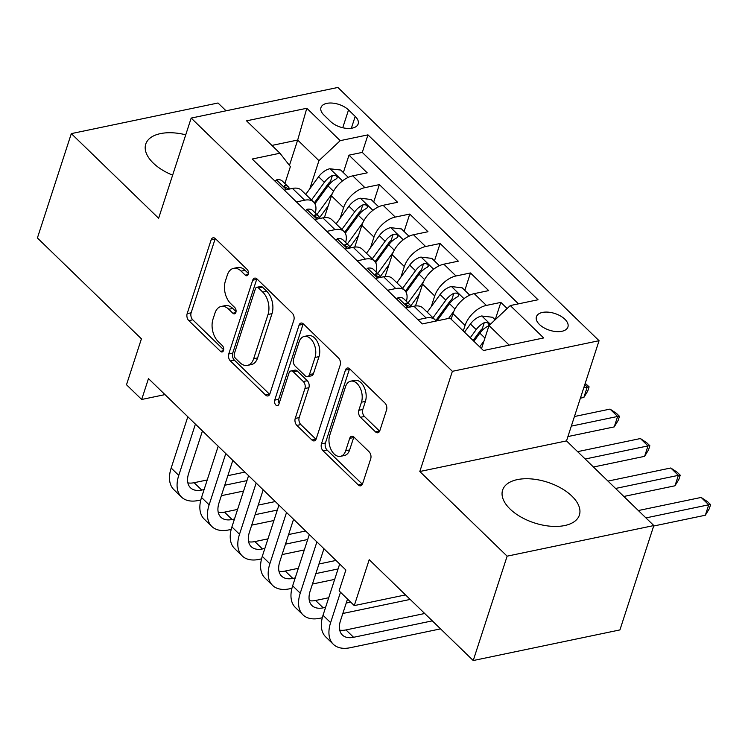 <?xml version="1.0" encoding="UTF-8"?>
<svg xmlns="http://www.w3.org/2000/svg" width="748" height="748" viewBox="0 0 748 748"><rect width="100%" height="100%" fill="white"/><g stroke="black" fill="none" stroke-linecap="round" stroke-linejoin="round"><path stroke-width="1.12" d="M248.261 274.282A3.553 2.216 -101.8 0 0 247.111 269.392L215.433 238.677A5.077 3.16 -101.8 0 0 213.068 237.808A5.077 3.16 -101.8 0 0 211.123 239.884L187.159 313.646A5.077 3.16 -101.8 0 0 188.805 320.63L220.482 351.345A3.553 2.216 -101.8 0 0 222.137 351.953A3.553 2.216 -101.8 0 0 223.502 350.494A3.553 2.216 -101.8 0 0 222.343 345.604L218.248 341.63A16.26 10.117 -101.8 0 1 212.965 319.274L214.966 313.122A16.26 10.117 -101.8 0 1 221.184 306.456A16.26 10.117 -101.8 0 1 228.766 309.261L232.862 313.234A3.553 2.216 -101.8 0 0 234.526 313.842A3.553 2.216 -101.8 0 0 235.882 312.393A3.553 2.216 -101.8 0 0 234.732 307.493L230.627 303.52A16.26 10.117 -101.8 0 1 225.354 281.164L227.345 275.012A16.26 10.117 -101.8 0 1 233.563 268.354A16.26 10.117 -101.8 0 1 241.146 271.15L245.251 275.124A3.553 2.216 -101.8 0 0 246.905 275.741A3.553 2.216 -101.8 0 0 248.261 274.282M571.921 496.13A40.364 21.383 18 0 0 531.678 478.954A40.364 21.383 18 0 0 502.609 490.108A40.364 21.383 18 0 0 510.071 509.033A40.364 21.383 18 0 0 550.322 526.209A40.364 21.383 18 0 0 579.391 515.054A40.364 21.383 18 0 0 571.921 496.13M185.747 134.808A40.364 21.383 18 0 0 145.748 144.112A40.364 21.383 18 0 0 153.218 163.036A40.364 21.383 18 0 0 172.638 175.144M564.862 319.218A16.559 8.77 18 0 0 548.349 312.168A16.559 8.77 18 0 0 536.419 316.75A16.559 8.77 18 0 0 539.486 324.51A16.559 8.77 18 0 0 555.998 331.56A16.559 8.77 18 0 0 567.919 326.979A16.559 8.77 18 0 0 564.862 319.218M375.524 431.886A5.077 3.16 -101.8 0 0 377.899 432.755A5.077 3.16 -101.8 0 0 379.834 430.68L386.557 409.988A5.077 3.16 -101.8 0 0 384.911 402.994L349.737 368.886A5.077 3.16 -101.8 0 0 347.362 368.016A5.077 3.16 -101.8 0 0 345.426 370.101L321.453 443.854A5.077 3.16 -101.8 0 0 323.108 450.848L358.283 484.947A5.077 3.16 -101.8 0 0 360.648 485.826A5.077 3.16 -101.8 0 0 362.593 483.741L370.718 458.748A5.077 3.16 -101.8 0 0 369.073 451.755L354.01 437.159A5.077 3.16 -101.8 0 0 351.644 436.29A5.077 3.16 -101.8 0 0 349.699 438.365L345.67 450.764A13.586 8.462 -101.8 0 1 340.471 456.336A13.586 8.462 -101.8 0 1 331.233 449.959A13.586 8.462 -101.8 0 1 329.728 435.299L345.501 386.744A13.586 8.462 -101.8 0 1 350.7 381.171A13.586 8.462 -101.8 0 1 359.947 387.548A13.586 8.462 -101.8 0 1 361.452 402.209L358.825 410.297A5.077 3.16 -101.8 0 0 360.471 417.291L375.524 431.886L379.488 431.054A5.077 3.16 -101.8 0 0 379.638 431.194M226.055 110.797L218.005 103L71.312 133.612L37.4 237.976L141.419 338.835L126.496 384.752L141.69 399.479L148.469 378.6L345.875 570.004L339.096 590.883L354.281 605.6L405.538 594.903M507.135 556.166L653.827 525.554L566.517 440.899L419.815 471.511L507.135 556.166L473.222 660.54L369.203 559.682L354.281 605.6M419.815 471.511L452.372 371.317L191.179 118.081L337.881 87.46L599.064 340.705L452.372 371.317M71.312 133.612L158.623 218.266L191.179 118.081M293.852 320.097A5.077 3.16 -101.8 0 0 292.197 313.103L257.022 278.995A5.077 3.16 -101.8 0 0 254.657 278.125A5.077 3.16 -101.8 0 0 252.712 280.21L228.748 353.963A5.077 3.16 -101.8 0 0 230.393 360.957L265.568 395.056A5.077 3.16 -101.8 0 0 267.943 395.935A5.077 3.16 -101.8 0 0 269.888 393.85L293.852 320.097M303.379 323.94L338.554 358.049A5.077 3.16 -101.8 0 1 340.209 365.043L316.236 438.796A5.077 3.16 -101.8 0 1 314.3 440.881A5.077 3.16 -101.8 0 1 311.925 440.002L296.872 425.406A5.077 3.16 -101.8 0 1 295.226 418.422L304.941 388.511A5.077 3.16 -101.8 0 0 303.295 381.517L293.31 371.84A5.077 3.16 -101.8 0 0 290.935 370.961A5.077 3.16 -101.8 0 0 288.99 373.046L278.873 404.182A3.553 2.216 -101.8 0 1 277.517 405.64A3.553 2.216 -101.8 0 1 275.096 403.976A3.553 2.216 -101.8 0 1 274.703 400.143L299.069 325.156A5.077 3.16 -101.8 0 1 301.005 323.071A5.077 3.16 -101.8 0 1 303.379 323.94M653.827 525.554L619.924 629.919L473.222 660.54M507.153 308.513L500.851 302.398L495.213 319.723M463.283 330.981L465.088 325.427A20.701 11.921 -45.9 0 1 486.378 305.418L474.232 293.637L488.696 290.617L470.473 272.955L464.817 290.364M431.259 306.633L434.719 295.984A20.701 11.921 -45.9 0 1 456.009 275.975L443.854 264.194L458.328 261.174L440.105 243.502L434.448 260.912M400.891 277.181L404.35 266.531A20.701 11.921 -45.9 0 1 425.631 246.522L413.485 234.75L427.959 231.73L409.736 214.059L404.079 231.469M370.522 247.738L373.981 237.088A20.701 11.921 -45.9 0 1 395.262 217.079L383.116 205.298L397.59 202.278L379.367 184.616L364.893 187.636A20.701 11.921 134.1 0 0 343.603 207.645L340.144 218.285M373.71 202.025L379.367 184.616M474.232 293.637A20.701 11.921 134.1 0 0 452.942 313.646L451.138 319.2M443.854 264.194A20.701 11.921 134.1 0 0 422.573 284.203L415.495 305.969M413.485 234.75A20.701 11.921 134.1 0 0 392.204 254.759L385.127 276.526M383.116 205.298A20.701 11.921 134.1 0 0 361.826 225.307L354.758 247.083M323.94 115.061L330.625 121.541A16.045 8.499 18 0 0 346.623 128.366A16.045 8.499 18 0 0 358.17 123.934A16.045 8.499 18 0 0 355.207 116.408L348.521 109.937A16.045 8.499 18 0 0 332.533 103.102A16.045 8.499 18 0 0 320.976 107.544A16.045 8.499 18 0 0 323.94 115.061M509.21 345.146L489.014 325.558L510.295 305.558L538.046 299.761L367.969 134.864L340.218 140.652L318.938 160.661L309.775 188.842M510.295 305.558L543.702 337.946L483.442 350.522L450.034 318.134L422.274 323.921L252.198 159.025L279.958 153.228L246.55 120.839L306.811 108.264L340.218 140.652M518.476 303.847L362.275 152.396L348.989 155.163L367.212 172.835L352.747 175.855A20.701 11.921 134.1 0 0 331.458 195.864L324.389 217.631M315.254 212.965A20.701 11.921 134.1 0 0 313.608 202.044A20.701 11.921 134.1 0 0 304.632 200.212L296.442 201.923M313.608 202.044L301.463 190.263A20.701 11.921 134.1 0 0 292.477 188.431L284.296 190.142M417.926 319.705L426.108 317.994A20.701 11.921 -45.9 0 1 435.093 319.835A20.701 11.921 -45.9 0 1 436.084 321.042M435.093 319.835L422.947 308.054A20.701 11.921 134.1 0 0 413.962 306.222L405.781 307.924M387.558 290.261L395.739 288.55A20.701 11.921 -45.9 0 1 404.724 290.383A20.701 11.921 -45.9 0 1 406.37 301.304M404.724 290.383L392.578 278.611A20.701 11.921 134.1 0 0 383.593 276.769L375.412 278.48M357.189 260.809L365.37 259.107A20.701 11.921 -45.9 0 1 374.355 260.94A20.701 11.921 -45.9 0 1 376.001 271.861M374.355 260.94L362.21 249.159A20.701 11.921 134.1 0 0 353.224 247.326L345.034 249.028M326.811 231.366L335.001 229.655A20.701 11.921 -45.9 0 1 343.986 231.497A20.701 11.921 -45.9 0 1 345.623 242.417M343.986 231.497L331.832 219.716A20.701 11.921 134.1 0 0 322.846 217.874L314.665 219.585M395.262 217.079L409.736 214.059M425.631 246.522L440.105 243.502M456.009 275.975L470.473 272.955M486.378 305.418L500.851 302.398M489.014 325.558L481.506 348.652M318.938 160.661L297.676 140.044L271.907 145.43M289.439 165.402L297.676 140.044L306.811 108.264M284.894 183.531L290.383 166.617L279.958 153.228M566.517 440.899L599.064 340.705M141.69 399.479L164.981 394.617M343.341 172.573L348.989 155.163M362.275 152.396L367.969 134.864M248.429 273.534L245.11 270.327A16.26 10.117 -101.8 0 0 237.527 267.522L233.563 268.354M221.184 306.456L225.148 305.633A16.26 10.117 -101.8 0 1 232.731 308.428L236.041 311.645M215.293 238.547A5.077 3.16 -101.8 0 0 215.087 239.061L191.123 312.814A5.077 3.16 -101.8 0 0 192.769 319.807L223.661 349.755M256.873 278.864A5.077 3.16 -101.8 0 0 256.676 279.378L232.712 353.14A5.077 3.16 -101.8 0 0 234.358 360.125L269.532 394.233A5.077 3.16 -101.8 0 0 269.682 394.364M258.434 287.915A3.553 2.216 -101.8 0 0 256.779 287.307A3.553 2.216 -101.8 0 0 255.414 288.756L234.386 353.505A3.553 2.216 -101.8 0 0 235.536 358.395L239.856 362.584A16.26 10.117 -101.8 0 0 247.438 365.389A16.26 10.117 -101.8 0 0 253.656 358.722L268.036 314.469A16.26 10.117 -101.8 0 0 262.763 292.103L258.434 287.915L262.398 287.092A3.553 2.216 -101.8 0 0 260.743 286.475L256.779 287.307M247.438 365.389L251.403 364.556A16.26 10.117 -101.8 0 0 257.621 357.899L253.656 358.722M262.398 287.092L266.727 291.281A16.26 10.117 -101.8 0 1 272.001 313.636L257.621 357.899M290.935 370.961L294.899 370.138A5.077 3.16 -101.8 0 1 297.274 371.008L307.26 380.695A5.077 3.16 -101.8 0 1 308.905 387.679L299.191 417.59A5.077 3.16 -101.8 0 0 300.836 424.584L315.89 439.179A5.077 3.16 -101.8 0 0 316.039 439.31M303.23 323.809A5.077 3.16 -101.8 0 0 303.034 324.323L278.667 399.31A3.553 2.216 -101.8 0 0 279.154 403.322M315.03 357.469A13.586 8.462 -101.8 0 0 313.524 342.808A13.586 8.462 -101.8 0 0 304.277 336.432A13.586 8.462 -101.8 0 0 299.078 342.004L293.525 359.115A5.077 3.16 -101.8 0 0 295.17 366.099L305.156 375.786A5.077 3.16 -101.8 0 0 307.522 376.655A5.077 3.16 -101.8 0 0 309.466 374.58L315.03 357.469L318.994 356.637A13.586 8.462 -101.8 0 0 317.489 341.976A13.586 8.462 -101.8 0 0 308.241 335.609L304.277 336.432M307.522 376.655L311.486 375.833A5.077 3.16 -101.8 0 0 313.431 373.748L309.466 374.58M318.994 356.637L313.431 373.748M350.7 381.171L354.664 380.349A13.586 8.462 -101.8 0 1 363.911 386.716A13.586 8.462 -101.8 0 1 365.417 401.377L362.789 409.474A5.077 3.16 -101.8 0 0 364.435 416.458L379.488 431.054M340.471 456.336L344.435 455.504A13.586 8.462 -101.8 0 0 349.634 449.941L345.67 450.764M353.869 437.028A5.077 3.16 -101.8 0 0 353.664 437.543L349.634 449.941M349.587 368.755A5.077 3.16 -101.8 0 0 349.391 369.269L325.417 443.031A5.077 3.16 -101.8 0 0 327.072 450.016L362.247 484.124A5.077 3.16 -101.8 0 0 362.397 484.255M348.278 177.36L340.723 170.039L329.756 168.758A13.716 7.901 134.1 0 0 318.592 176.762L305.726 194.396M332.477 193.264L316.918 214.583M328.232 205.784L319.574 217.659M314.936 203.811L328.007 185.897A13.716 7.901 -45.9 0 1 336.03 179.015L337.292 177.818L336.544 176.089L334.758 175.256L332.393 175.481A13.716 7.901 134.1 0 0 324.361 182.362L311.495 199.997M314.31 202.839L328.176 183.84A6.984 4.021 -45.9 0 1 330.438 181.493L332.393 175.481M275.133 181.25L276.629 179.838A13.716 7.901 -45.9 0 1 282.389 181.1L288.158 186.691A13.716 7.901 134.1 0 0 285.203 185.326L284.203 185.747L285.016 187.29L288.85 188.861A13.716 7.901 -45.9 0 1 289.635 189.029M200.819 499.973L198.323 500.496A38.812 22.356 -45.9 0 1 181.474 497.055L173.882 489.688A38.812 22.356 -45.9 0 1 171.17 468.033L187.823 416.767M181.474 497.055A38.812 22.356 -45.9 0 1 178.763 475.391L195.415 424.125M289.467 188.982A13.716 7.901 134.1 0 0 288.158 186.691M202.446 430.942L188.674 473.325A25.881 14.904 134.1 0 0 190.488 487.761A25.881 14.904 134.1 0 0 201.717 490.062L204.111 489.557M187.86 482.871A25.881 14.904 134.1 0 0 194.125 482.703L207.233 479.964M224.737 485.256L246.952 480.618M227.85 475.663L244.905 472.1M243.568 491.053L221.343 495.69M378.647 206.813L371.092 199.492L360.125 198.201A13.716 7.901 134.1 0 0 348.961 206.214L336.095 223.848M362.845 222.717L347.296 244.035M358.61 235.227L349.942 247.102M345.305 233.254L358.376 215.34A13.716 7.901 -45.9 0 1 366.408 208.468L367.661 207.261L366.913 205.532L365.136 204.7L362.761 204.933A13.716 7.901 134.1 0 0 354.73 211.806L341.864 229.44M344.678 232.282L358.544 213.283A6.984 4.021 -45.9 0 1 360.807 210.936L362.761 204.933M583.786 387.735L587.255 387.006L584.796 384.622M585.216 383.341L589.115 386.856L587.76 391.036L583.87 397.45L580.392 398.17M583.87 397.45L587.255 387.006L589.115 386.856M409.016 236.256L401.47 228.935L390.503 227.644A13.716 7.901 134.1 0 0 379.329 235.657L366.464 253.291M393.214 252.16L377.665 273.478M388.979 264.67L380.311 276.554M375.674 262.707L388.745 244.783A13.716 7.901 -45.9 0 1 396.777 237.911L398.029 236.714L397.281 234.984L395.505 234.143L393.13 234.376A13.716 7.901 134.1 0 0 385.098 241.249L372.233 258.883M375.057 261.725L388.913 242.726A6.984 4.021 -45.9 0 1 391.176 240.389L393.13 234.376M571.313 426.126L617.624 416.458L610.031 409.1L574.436 416.524M610.031 409.1L616.446 413.364L619.484 416.299L618.129 420.479L614.239 426.893L567.919 436.561M614.239 426.893L617.624 416.458L619.484 416.299M439.385 265.699L431.839 258.378L420.872 257.097A13.716 7.901 134.1 0 0 409.698 265.101L396.833 282.735M423.592 281.603L408.034 302.921M419.348 294.123L410.68 305.997M406.042 292.15L419.114 274.236A13.716 7.901 -45.9 0 1 427.145 267.354L428.408 266.157L427.65 264.427L425.874 263.595L423.499 263.82A13.716 7.901 134.1 0 0 415.477 270.701L402.611 288.335M405.425 291.178L419.282 272.179A6.984 4.021 -45.9 0 1 421.545 269.832L423.499 263.82M585.198 459.01L648.002 445.901L640.41 438.543L577.606 451.652M640.41 438.543L646.824 442.807L649.862 445.752L648.497 449.922L644.608 456.336L593.454 467.014M644.608 456.336L648.002 445.901L649.862 445.752M469.763 295.151L462.208 287.83L451.24 286.54A13.716 7.901 134.1 0 0 440.076 294.553L427.211 312.187M453.961 311.056L448.576 318.433M436.954 320.864L449.492 303.679A13.716 7.901 -45.9 0 1 457.514 296.806L458.776 295.6L458.028 293.871L456.243 293.038L453.868 293.272A13.716 7.901 134.1 0 0 445.845 300.144L432.98 317.778M435.794 320.621L449.66 301.622A6.984 4.021 -45.9 0 1 451.923 299.275L453.868 293.272M615.567 488.453L678.371 475.354L670.778 467.986L607.974 481.095M670.778 467.986L677.192 472.25L680.231 475.195L678.875 479.375L674.976 485.789L623.823 496.466M674.976 485.789L678.371 475.354L680.231 475.195M305.502 210.702L306.998 209.29A13.716 7.901 -45.9 0 1 312.757 210.543L318.526 216.144A13.716 7.901 134.1 0 0 315.581 214.779L314.571 215.19L315.385 216.742L319.218 218.313A13.716 7.901 -45.9 0 1 320.004 218.472M231.188 529.425L228.692 529.939A38.812 22.356 -45.9 0 1 211.852 526.499L204.26 519.14A38.812 22.356 -45.9 0 1 201.539 497.476L218.201 446.21M211.852 526.499A38.812 22.356 -45.9 0 1 209.131 504.844L225.793 453.569M319.845 218.425A13.716 7.901 134.1 0 0 318.526 216.144M232.815 460.385L219.042 502.768A25.881 14.904 134.1 0 0 220.856 517.214A25.881 14.904 134.1 0 0 232.086 519.505L234.479 519.009M218.229 512.324A25.881 14.904 134.1 0 0 224.494 512.146L237.602 509.407M255.105 514.699L277.33 510.061M258.219 505.106L275.273 501.543M273.936 520.505L251.711 525.143M335.871 240.145L337.376 238.734A13.716 7.901 -45.9 0 1 343.126 239.996L348.895 245.587A13.716 7.901 134.1 0 0 345.95 244.222L344.95 244.633L345.754 246.186L349.596 247.756A13.716 7.901 -45.9 0 1 350.382 247.915M261.557 558.868L259.06 559.392A38.812 22.356 -45.9 0 1 242.221 555.951L234.629 548.583A38.812 22.356 -45.9 0 1 231.908 526.929L248.57 475.653M242.221 555.951A38.812 22.356 -45.9 0 1 239.5 534.287L256.162 483.021M350.214 247.878A13.716 7.901 134.1 0 0 348.895 245.587M263.184 489.828L249.411 532.221A25.881 14.904 134.1 0 0 251.225 546.657A25.881 14.904 134.1 0 0 262.454 548.957L264.857 548.452M248.598 541.767A25.881 14.904 134.1 0 0 254.862 541.589L267.971 538.859M285.474 544.151L307.699 539.514M288.597 534.549L305.642 530.996M304.305 549.948L282.089 554.586M366.24 269.589L367.745 268.186A13.716 7.901 -45.9 0 1 373.495 269.439L379.264 275.03A13.716 7.901 134.1 0 0 376.319 273.675L375.318 274.086L376.122 275.638L379.965 277.199A13.716 7.901 -45.9 0 1 380.751 277.368M291.926 588.321L289.439 588.835A38.812 22.356 -45.9 0 1 272.59 585.394L264.998 578.036A38.812 22.356 -45.9 0 1 262.277 556.372L278.939 505.106M272.59 585.394A38.812 22.356 -45.9 0 1 269.869 563.73L286.531 512.464M380.582 277.321A13.716 7.901 134.1 0 0 379.264 275.03M293.562 519.28L279.789 561.664A25.881 14.904 134.1 0 0 281.594 576.1A25.881 14.904 134.1 0 0 292.823 578.4L295.226 577.895M278.976 571.22A25.881 14.904 134.1 0 0 285.231 571.042L298.34 568.302M315.843 573.594L338.068 568.957M318.966 564.001L336.011 560.439M334.674 579.391L312.458 584.029M396.608 299.041L398.114 297.629A13.716 7.901 -45.9 0 1 403.864 298.882L409.642 304.483A13.716 7.901 134.1 0 0 406.688 303.118L405.687 303.529L406.501 305.081L410.334 306.652A13.716 7.901 -45.9 0 1 411.12 306.811M322.304 617.764L319.807 618.287A38.812 22.356 -45.9 0 1 302.959 614.837L295.366 607.479A38.812 22.356 -45.9 0 1 292.655 585.815L309.307 534.549M302.959 614.837A38.812 22.356 -45.9 0 1 300.247 593.183L316.9 541.907M410.951 306.764A13.716 7.901 134.1 0 0 409.642 304.483M323.931 548.723L310.158 591.107A25.881 14.904 134.1 0 0 311.972 605.553A25.881 14.904 134.1 0 0 323.201 607.844L325.595 607.348M309.345 600.663A25.881 14.904 134.1 0 0 315.609 600.485L328.718 597.745M346.221 603.038L350.681 602.112M410.194 599.419L342.827 613.482M495.167 319.779L492.577 317.274L481.609 315.983A13.716 7.901 134.1 0 0 470.445 323.996L464.489 332.149M484.021 340.929L479.683 346.876M473.905 341.284L479.861 333.122A13.716 7.901 -45.9 0 1 487.883 326.25L489.145 325.053L488.397 323.323L486.611 322.481L484.246 322.715A13.716 7.901 134.1 0 0 476.214 329.597L470.268 337.75M473.129 340.527L480.029 331.065A6.984 4.021 -45.9 0 1 482.292 328.727L484.246 322.715M645.935 517.906L708.739 504.797L701.147 497.439L638.343 510.538M701.147 497.439L707.561 501.702L710.6 504.648L709.244 508.818L705.345 515.232L653.677 526.012M705.345 515.232L708.739 504.797L710.6 504.648M440.563 628.872L350.176 647.731A38.812 22.356 -45.9 0 1 333.337 644.29L325.735 636.922A38.812 22.356 -45.9 0 1 323.024 615.267L339.676 563.992M333.337 644.29A38.812 22.356 -45.9 0 1 330.616 622.626L340.49 592.229M347.521 599.045L340.527 620.56A25.881 14.904 134.1 0 0 342.341 634.996A25.881 14.904 134.1 0 0 353.57 637.296L432.307 620.859M339.714 630.106A25.881 14.904 134.1 0 0 345.978 629.928L424.714 613.5M465.088 325.427L452.942 313.646M434.719 295.984L422.573 284.203M404.35 266.531L392.204 254.759M373.981 237.088L361.826 225.307M343.603 207.645L331.458 195.864M304.632 200.212L292.477 188.431M426.108 317.994L413.962 306.222M395.739 288.55L383.593 276.769M365.37 259.107L353.224 247.326M335.001 229.655L322.846 217.874M364.893 187.636L352.747 175.855M342.743 127.74L348.521 109.937M351.354 128.273L355.207 116.408M245.11 270.327L241.146 271.15M235.798 312.617L232.862 313.234M232.731 308.428L228.766 309.261M223.418 350.728L220.482 351.345M192.769 319.807L188.805 320.63M191.123 312.814L187.159 313.646M215.087 239.061L211.123 239.884M248.177 274.516L245.251 275.124M269.532 394.233L265.568 395.056M234.358 360.125L230.393 360.957M232.712 353.14L228.748 353.963M256.676 279.378L252.712 280.21M272.001 313.636L268.036 314.469M266.727 291.281L262.763 292.103M315.89 439.179L311.925 440.002M300.836 424.584L296.872 425.406M299.191 417.59L295.226 418.422M308.905 387.679L304.941 388.511M307.26 380.695L303.295 381.517M297.274 371.008L293.31 371.84M278.667 399.31L274.703 400.143M303.034 324.323L299.069 325.156M364.435 416.458L360.471 417.291M362.789 409.474L358.825 410.297M365.417 401.377L361.452 402.209M353.664 437.543L349.699 438.365M362.247 484.124L358.283 484.947M327.072 450.016L323.108 450.848M325.417 443.031L321.453 443.854M349.391 369.269L345.426 370.101M342.519 180.885L330.036 168.786M324.361 182.362L318.592 176.762M333.514 191.236L328.007 185.897M276.508 179.959L286.531 189.674M171.17 468.033L178.763 475.391M194.125 482.703L201.717 490.062M284.67 186.972L285.203 185.326M372.887 210.338L360.405 198.229M354.73 211.806L348.961 206.214M363.883 220.679L358.376 215.34M403.256 239.781L390.774 227.682M385.098 241.249L379.329 235.657M394.252 250.122L388.745 244.783M433.625 269.224L421.143 257.125M415.477 270.701L409.698 265.101M424.621 279.574L419.114 274.236M464.003 298.676L451.521 286.568M445.845 300.144L440.076 294.553M454.999 309.018L449.492 303.679M306.876 209.403L316.9 219.117M201.539 497.476L209.131 504.844M224.494 512.146L232.086 519.505M315.048 216.415L315.581 214.779M337.255 238.846L347.268 248.57M231.908 526.929L239.5 534.287M254.862 541.589L262.454 548.957M345.417 245.868L345.95 244.222M367.623 268.298L377.647 278.013M262.277 556.372L269.869 563.73M285.231 571.042L292.823 578.4M375.786 275.311L376.319 273.675M397.992 297.741L408.015 307.456M292.655 585.815L300.247 593.183M315.609 600.485L323.201 607.844M406.155 304.754L406.688 303.118M490.389 324.267L481.89 316.021M476.214 329.597L470.445 323.996M484.947 338.059L479.861 333.122M323.024 615.267L330.616 622.626M345.978 629.928L353.57 637.296"/></g></svg>
